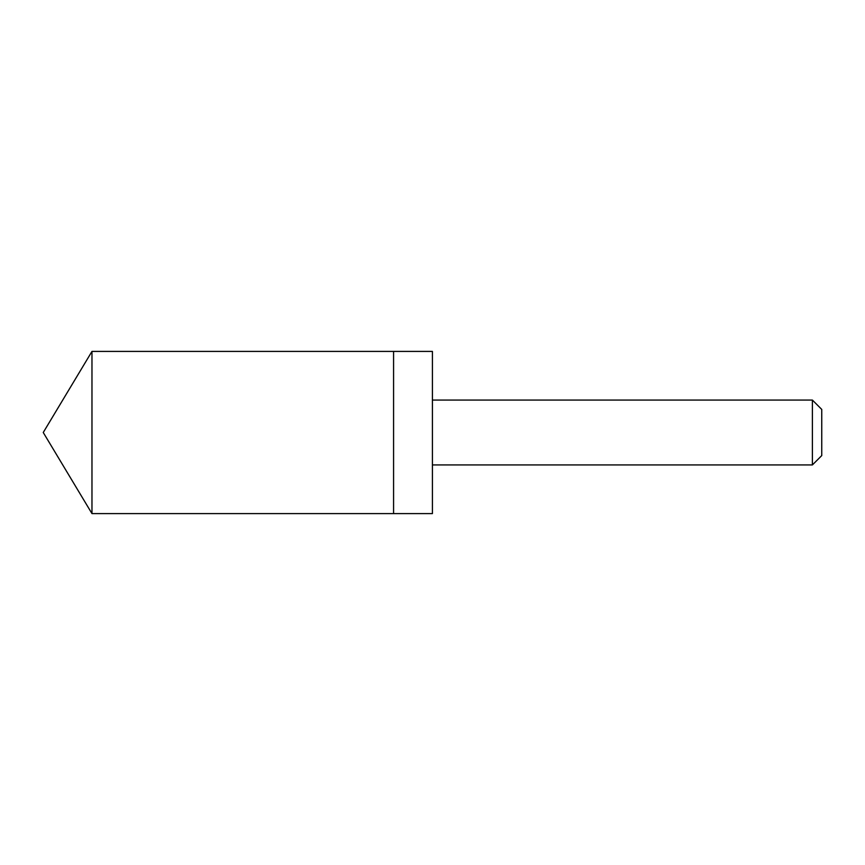 <?xml version="1.0" encoding="UTF-8"?>
<svg xmlns="http://www.w3.org/2000/svg" width="865" height="865" viewBox="0 0 865 865"><rect width="100%" height="100%" fill="white"/><g stroke="black" fill="none" stroke-linecap="round" stroke-linejoin="round"><path stroke-width="0.65" stroke-dasharray="4.33 3.24" d="M393.575 351.406L393.575 513.594L393.575 351.406M91.971 513.594L91.971 351.406M432.414 513.594L432.414 351.406M432.5 464.938L432.5 400.062M812.386 464.938L812.386 400.062M821.75 455.574L821.75 409.426"/><path stroke-width="1.3" d="M393.575 362.284L393.575 351.406L91.971 351.406L91.971 513.594L393.575 513.594L393.575 351.406L432.414 351.406L432.414 513.594L393.575 513.594L393.575 362.284M432.414 351.406L432.414 513.594M432.5 400.062L812.386 400.062L812.386 464.938L432.5 464.938M812.386 400.062L821.75 409.426L821.75 455.574L812.386 464.938M393.575 513.594L91.971 513.594L43.25 432.5L91.971 513.594M43.25 432.5L91.971 351.406"/></g></svg>

